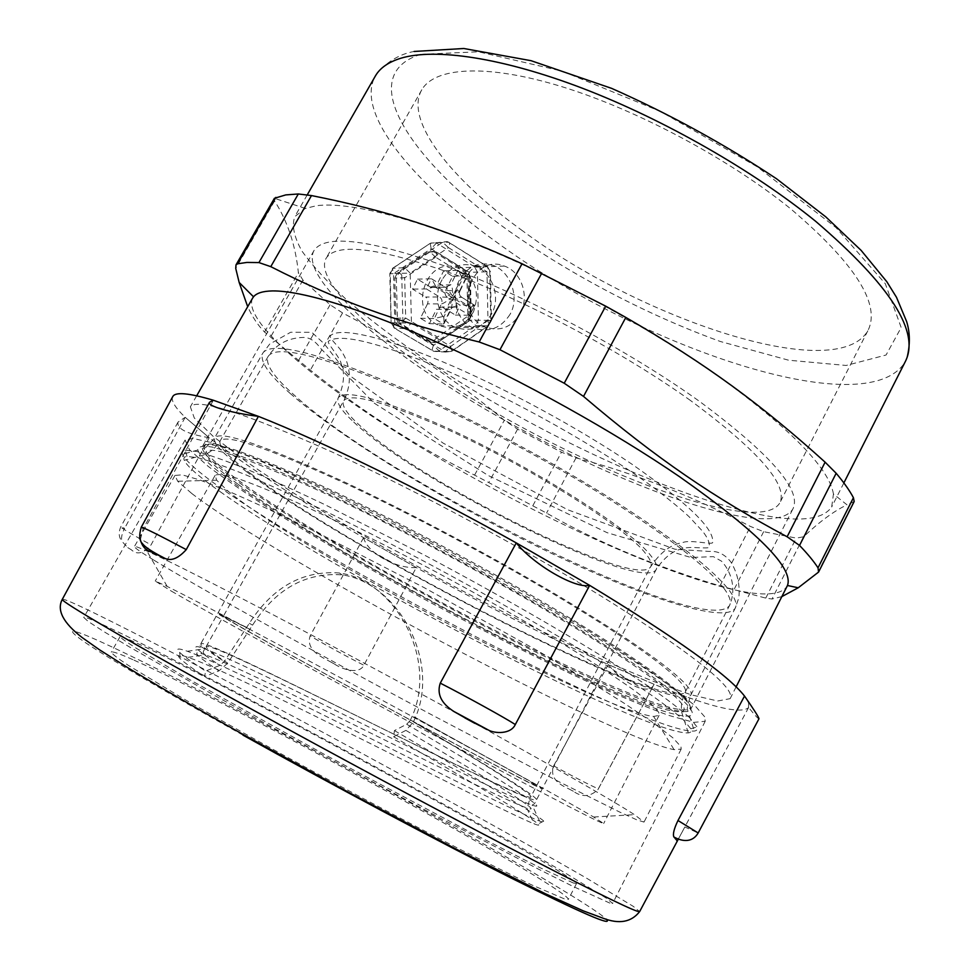 <?xml version="1.0" encoding="UTF-8"?>
<svg xmlns="http://www.w3.org/2000/svg" width="970" height="970" viewBox="0 0 970 970"><rect width="100%" height="100%" fill="white"/><g stroke="black" fill="none" stroke-linecap="round" stroke-linejoin="round"><path stroke-width="0.73" stroke-dasharray="4.85 3.64" d="M609.887 903.118L573.125 886.459L538.58 869.205L442.09 819.08L324.986 756.297L213.036 694.641L129.919 647.232L103.669 631.494L88.379 621.588L83.747 617.441C84.632 616.58 93.993 620.4 111.805 628.912C169.811 656.714 291.788 721.013 401.713 781.141C464.472 815.515 522.648 848.107 564.006 872.236L606.808 898.475L612.652 903.422L609.887 903.118M704.632 716.733L694.908 705.651L674.344 688.967L643.013 667.008C617.041 649.961 586.729 631.179 552.1 610.639L438.258 547.177C379.306 516.076 323.713 488.819 278.778 468.825C251.024 456.906 228.483 448.14 211.157 442.514L192.909 438.428L185.112 440.041L189.477 449.668L208.21 466.376C226.859 480.417 250.357 496.482 278.681 514.573C324.477 543.054 375.184 572.433 430.813 602.709C486.637 632.682 539.235 659.163 588.608 682.153C619.6 696.133 646.323 707.215 668.791 715.411L693.853 722.383L705.214 721.256L704.632 716.733M172.563 396.948C171.096 400.962 175.315 407.752 185.185 417.318L209.18 437.712C247.314 466.74 298.772 500.059 363.58 537.671L416.288 567.547C483.387 604.601 547.383 636.938 608.275 664.547L654.12 684.286C708.791 706.718 740.268 714.514 748.525 707.676L748.573 702.862L747.106 699.819M613.319 603.679C696.969 657.114 735.915 688.773 730.131 698.667L717.667 700.995L690.979 694.75L653.053 681.219C594.695 657.878 518.501 621.067 442.805 580.363C367.303 539.32 295.256 495.961 244.622 460.374L213.267 436.451L194.291 417.997L190.362 406.806C197.116 397.748 244.501 412.88 332.516 452.214C418.688 491.669 532.627 553.106 613.319 603.679M133.981 660.146C229.975 702.692 565.874 886.822 568.408 899.335L565.025 899.166L530.808 884.519L461.308 849.999C416.736 827.07 368.321 801.426 316.062 773.041C265.319 745.324 218.577 719.097 181.742 697.709L128.064 665.202C117.673 658.278 112.083 653.926 111.259 652.155C112.108 651.064 119.674 653.719 133.981 660.146M573.318 882.979L539.599 867.507L470.571 832.357L325.738 755.169L191.308 680.552L137.279 648.857C126.755 642.237 121.007 638.187 120.025 636.708C120.668 635.956 128.052 638.927 142.178 645.632C236.886 690.167 572.712 873.546 576.507 883.524L573.318 882.979M581.333 626.402C508.001 581.515 406.09 526.601 329.097 490.444C250.369 454.178 208.198 439.446 202.584 446.236L202.378 448.77C216.94 490.553 640.94 719.801 688.045 711.374L690.373 709.979C691.804 707.87 689.367 703.674 683.05 697.381C668.063 682.589 634.162 658.933 581.333 626.402M689.476 717.545C680.419 709.446 666.79 699.055 648.566 686.348L615.307 664.535C564.552 632.525 495.161 592.658 424.727 555.252L324.635 504.521C294.528 490.202 267.999 478.186 245.022 468.486C224.47 460.253 208.344 454.578 196.643 451.462L185.294 450.189C182.542 450.613 181.608 451.984 182.493 454.299C202.439 497.416 642.977 735.612 694.338 731.053C697.018 730.652 697.903 729.258 697.006 726.87L689.476 717.545M684.529 702.025C692.798 710.27 694.459 714.902 689.5 715.921C641.425 723.487 213.558 492.142 197.783 450.044C197.771 446.479 202.584 445.485 212.224 447.061C224.761 450.262 242.209 456.337 264.555 465.273C289.557 475.858 318.281 488.953 350.728 504.533L402.404 530.444C457.634 559.108 510.184 588.135 560.054 617.514C590.96 636.126 617.745 653.004 640.394 668.148C660.206 681.971 674.926 693.259 684.529 702.025M410.177 720.516L406.697 724.238L394.45 730.58L393.602 736.727L405.884 730.386L413.232 722.262L415.39 717.618C440.768 658.715 395.99 582.145 342.07 574.883C305.538 572.227 275.698 588.984 252.564 625.153L227.72 663.153L218.953 670.876L204.621 676.623L205.591 671.094L219.899 665.371L224.288 661.516L249.351 623.286C272.691 587.056 302.713 570.299 339.415 572.991C393.396 580.169 438.028 656.763 412.359 715.86L410.177 720.504L413.232 722.262M220.154 491.681C331.219 571.027 645.996 735.26 688.276 732.896C690.992 732.568 691.865 731.21 690.895 728.822L683.292 719.704C674.271 711.762 660.764 701.577 642.758 689.124L609.936 667.736C559.908 636.344 491.705 597.229 422.496 560.454C353.492 524.067 289.69 493.269 245.883 474.851C225.658 466.655 209.775 460.968 198.232 457.791L187.004 456.373C184.215 456.724 183.306 458.058 184.264 460.374C187.161 466.412 199.129 476.852 220.154 491.681M410.455 719.97C487.231 765.269 540.29 798.334 536.337 799.971C530.299 806.591 204.258 635.447 200.802 643.728C200.293 645.086 208.113 651.015 224.288 661.516M394.45 730.58C476.173 778.279 538.944 815.673 543.733 821.141C545.358 822.766 543.976 822.742 539.575 821.056C499.841 805.67 242.233 670.913 187.343 651.27C178.116 647.948 175.534 648.312 179.62 652.373C183.281 655.902 191.939 662.146 205.591 671.094M413.426 721.886C485.461 764.566 534.397 795.267 530.76 796.988L536.64 785.724M249.872 629.251L223.318 616.314L203.336 651.476L203.433 653.222L205.47 654.871C254.867 672.489 491.717 795.788 526.601 807.864L527.425 807.028C527.365 808.204 530.226 796.309 530.748 797.013C524.491 803.415 209.459 638.333 206.355 646.699C205.834 647.996 212.963 653.489 227.72 663.153M405.896 730.386C494.773 782.717 547.177 815.406 526.71 807.901L534.143 823.87M205.47 654.871L205.313 654.823C190.338 649.439 194.885 654.786 218.953 670.876M393.602 736.727C472.693 782.923 533.124 818.753 538.047 823.991C539.72 825.579 538.399 825.531 534.094 823.833C495.428 808.386 242.282 676.054 188.083 657.32C178.856 654.107 176.273 654.58 180.335 658.739C183.815 662.195 191.914 668.16 204.621 676.623M833.448 493.997C829.35 469.662 794.951 433.287 730.24 384.872C665.178 337.378 574.01 286.004 493.209 251.557C412.347 217.147 347.636 201.566 316.547 205.713L305.32 208.441L294.747 216.649C291.655 225.792 294.104 237.335 302.106 251.291C312.861 266.241 327.727 282.428 346.702 299.863C378.021 326.817 415.487 354.05 459.089 381.562C560.417 444.515 683.753 500.035 764.554 515.47C800.662 522.224 823.033 519.386 831.69 506.97L833.448 493.997L847.004 504.824C833.921 511.093 819.444 521.751 803.572 536.786L796.261 538.107L763.645 531.681L750.453 526.455C691.719 495.803 633.568 472.936 576.022 457.864L561.472 452.178L517.604 429.176L504.315 420.252C456.591 380.204 402.671 344.435 342.568 312.922L330.091 304.75L302.943 280.112L298.396 272.703C295.486 245.107 287.544 221.196 274.583 200.972L274.255 198.51M854.182 501.49L847.004 504.824M252.442 298.396C242.173 322.501 323.689 388.861 424.46 449.546C525.837 510.535 646.978 567.377 724.384 587.468C758.964 596.332 779.783 596.101 786.84 586.765M781.856 596.598L771.974 599.024L765.766 598.102L719.958 585.892C654.968 566.334 597.168 542.072 546.571 513.094L474.585 475.118C419.282 448.152 364.538 413.159 310.351 370.128L264.58 332.067C258.02 325.459 252.394 317.008 247.689 306.702M442.102 279.748C432.39 296.129 438.767 320.633 455.148 327.205C470.304 332.407 482.429 328.042 491.511 314.122C501.538 297.05 491.741 271.454 474.524 265.95C461.053 262.13 450.238 266.726 442.102 279.748M521.072 229.72C640.394 319.057 835.825 385.005 867.798 330.855C881.209 304.713 855.588 264.107 790.95 209.035C729.113 158.862 636.841 109.634 561.569 86.573C486.152 63.486 434.778 67.209 421.829 89.725C404.041 120.244 450.783 178.783 521.072 229.72M510.026 314.389C500.726 328.6 488.346 333.049 472.887 327.751C456.215 321.034 449.995 296.032 459.877 279.312C468.122 266.01 479.047 261.318 492.639 265.234C510.038 270.873 520.211 296.965 510.026 314.389M690.422 400.452C625.129 353.747 531.111 303.38 456.979 275.298C380.676 247.871 337.099 242.124 326.247 258.056C314.098 278.693 366.466 329.461 439.604 377.742C564.152 461.817 756.721 539.223 779.637 503.212C788.768 485.497 759.025 451.244 690.422 400.452M434.366 377.269C565.304 465.503 767.961 547.225 792.745 509.238C802.445 490.723 771.32 454.724 699.358 401.265C630.452 351.843 530.723 298.336 452.202 268.617C371.474 239.638 325.423 233.576 314.086 250.43C301.185 272.449 357.154 326.381 434.366 377.269M209.18 437.712C186.931 433.99 176.552 428.764 178.031 422.059L185.185 417.318L209.18 437.712L151.065 544.885C143.572 553.53 137 555.167 131.362 549.796L127.785 547.638L121.832 541.26C121.007 537.768 121.929 533.464 124.596 528.335L120.789 526.965C121.771 528.347 131.871 534.324 151.065 544.885M185.185 417.318L124.596 528.335M213.339 400.234L143.16 528.795L140.371 539.732M416.288 567.547C395.796 568.881 367.181 552.779 363.58 537.671L416.288 567.547L363.871 665.238C359.058 674.962 342.204 669.385 334.213 663.88L327.036 659.952C319.627 656.193 305.732 648.76 310.182 635.799C319.918 641.897 347.248 656.884 363.871 665.238M363.58 537.671L310.182 635.799M654.12 684.286L653.974 684.553C649.088 695.939 624.207 684.626 608.275 664.547L654.12 684.286L597.835 789.738C590.002 796.952 581.842 797.461 573.355 791.241L567.389 788.149C561.23 785.263 548.923 779.031 553.676 765.851C575.295 777.77 598.441 789.556 598.514 788.598L653.974 684.553M608.275 664.547L553.676 765.851M676.248 839.511C675.775 843.076 678.636 838.904 684.844 826.986L698.17 832.975M758.952 718.782C758.213 718.94 754.769 715.169 748.622 707.482L748.573 702.862L744.523 696.06M748.622 707.482L684.844 826.986M448.419 242.197L447.158 241.603L442.696 242.257L448.443 247.605C449.85 244.464 449.922 242.658 448.673 242.209L430.838 243.07L442.696 242.257L404.478 267.659L401.689 273.31L410.189 273.116L404.478 267.659L392.474 268.363L393.529 273.685L389.782 273.722L401.689 273.31L402.986 323.155L406.042 328.612L411.45 323.034L391.613 322.84L394.644 328.224L406.042 328.612L445.654 352.049L451.656 351.346L450.686 346.375L445.23 351.819L433.42 351.116L450.917 351.589L488.043 325.871L491.378 320.391L487.983 320.597L488.819 325.605L488.043 325.871L475.773 325.532L470.171 320.209L490.711 320.355L489.741 271.721L487.098 266.326C488.395 266.811 488.371 268.617 486.988 271.733L477.41 272.121L474.536 266.786L486.831 266.301L448.419 242.197M436.512 243.021L431.153 248.684L430.231 243.325L393.056 268.132L390.304 273.698L391.092 322.804L394.814 322.586C393.347 325.871 393.262 327.751 394.547 328.224L433.335 351.104C431.989 350.594 432.026 348.715 433.469 345.466L439.046 350.897L475.773 325.532L478.416 320.088L477.41 272.121L469.14 272.315L474.536 266.786L436.512 243.021M473.505 311.77C465.26 325.932 453.839 330.527 439.24 325.556C407.109 313.007 425.563 254.916 457.5 267.853C475.07 277.032 480.405 291.679 473.505 311.77M468.971 315.965L468.134 276.632L470.389 276.571L466.958 276.62C468.34 273.54 468.389 271.745 467.116 271.26L465.248 271.309L434.051 251.921L435.651 251.824L434.463 251.266L428.4 251.982L397.53 272.509L399.07 272.461L404.672 277.82L394.802 278.05L395.857 318.184L405.702 318.099L400.404 323.592L398.864 323.556L430.583 342.337L432.159 342.422L437.506 337.026L438.476 341.974L436.197 342.131L466.34 321.397L468.692 321.179L467.819 316.208L471.238 316.026L468.971 315.965L466.34 321.397M465.248 271.309L468.134 276.632M428.4 251.982L434.051 251.921M394.802 278.05L397.53 272.509M398.864 323.556L395.857 318.184M436.197 342.131L430.583 342.337M435.615 257.183L429.989 251.897L399.07 272.461L396.33 278.014L397.385 318.221L400.404 323.592L432.644 342.677L437.785 342.204L467.964 321.434L470.62 315.99L469.771 276.595L466.885 271.248L435.87 251.836C437.094 252.285 437.009 254.067 435.615 257.183L404.672 277.82L405.702 318.099L437.506 337.026L467.819 316.208L466.958 276.62L435.615 257.183M460.059 290.854L445.606 290.563C444.539 293.376 445.145 295.656 447.412 297.378L461.768 297.317L453.657 296.881L460.047 290.867C458.822 293.219 459.392 295.377 461.768 297.317L474.73 305.259L469.71 315.286L455.682 306.92L452.517 307.308L450.541 309.43L451.402 308.593L453.111 298.008C456.53 303.707 457.743 306.835 456.749 307.393L441.956 306.981L436.451 309.297L450.541 309.43L443.423 324.029L434.317 318.56L441.471 303.925C442.55 301.052 441.944 298.736 439.616 296.965L452.105 297.39C446.855 301.355 443.302 303.537 441.471 303.925L427.479 303.877C428.558 301.052 427.94 298.772 425.648 297.038L439.616 296.965L426.388 288.927L431.371 278.766L445.266 287.205L450.795 284.84C452.117 285.507 452.735 289.315 452.65 296.262C449.158 290.842 446.515 287.714 444.733 286.877L430.522 287.084L436.67 285.107L450.795 284.84L457.901 270.278L466.909 275.868L459.828 290.394C458.749 293.255 459.356 295.559 461.647 297.317L474.597 305.247L460.192 305.186L447.412 297.378M445.606 290.563L452.59 276.28L443.69 270.788L436.67 285.107M430.522 287.084L417.488 279.142L412.589 289.121L425.648 297.038M427.479 303.877L420.434 318.269L429.431 323.653L436.451 309.297M442.575 307.284L455.391 315.056L460.192 305.186M452.59 276.28L467.079 275.868L458.095 270.303L443.69 270.788M462.969 277.796L461.962 277.177L452.65 296.262L435.421 285.726L434.863 286.865L452.105 297.39L442.757 316.535L443.775 317.142L453.111 298.008L470.147 308.411L470.692 307.296L453.657 296.881L462.969 277.796L467.079 275.868M470.692 307.296L474.73 305.259M417.488 279.142L431.529 278.778L435.421 285.726M461.962 277.177L458.095 270.303M455.391 315.056L469.71 315.286L474.985 305.417M470.147 308.411L470.45 314.753M443.775 317.142L444.114 323.531L443.423 324.029L429.431 323.653M420.434 318.269L434.317 318.56L442.757 316.535M434.863 286.865L426.388 288.927L412.589 289.121M520.817 312.34C529.511 295.438 521.084 271.491 504.303 266.059C471.105 252.406 451.729 313.674 485.145 326.89C500.314 332.116 512.208 327.266 520.817 312.34M191.854 493.56C276.729 558.987 611.512 737.612 674.101 749.664L681.182 749.107L680.988 746.657L672.756 737.734L653.756 723.147L623.977 703.117C599.011 687.257 569.645 669.458 535.864 649.73L424.12 587.614L313.565 530.699C280.621 514.694 252.176 501.514 228.241 491.147L199.941 480.004L182.227 474.851L175 475.409L177.692 481.253L191.854 493.56M658.788 712.404C655.296 707.457 646.917 699.964 633.64 689.937C617.526 678.491 596.974 664.984 571.973 649.427C530.675 624.304 484.272 597.884 432.741 570.178C382.41 543.503 334.759 519.823 296.044 502.157C272.085 491.572 252.6 483.666 237.565 478.44C225.331 474.791 217.85 473.76 215.134 475.336L216.662 480.198L227.998 491.099C297.972 549.335 602.358 711.277 653.635 716.466L659.091 715.387L658.788 712.404M154 560.223C203.3 590.281 321.094 655.623 429.734 713.774L558.356 781.408L619.102 811.781L636.914 819.893L644.031 822.087L634.465 814.667C608.093 797.437 509.02 741.371 394.305 679.352C279.602 617.32 177.231 564.479 146.955 551.069C139.001 547.516 134.818 546.013 134.418 546.546C134.115 547.48 140.638 552.039 154 560.223M171.496 591.191C254.285 639.303 595.41 822.936 603.667 823.518L593.652 817.019C568.287 801.972 481.35 753.872 382.544 700.449C283.749 647.026 194.873 600.066 167.167 586.413L155.236 581.054L171.496 591.191M62.347 599.242C63.887 598.793 74.605 603.425 94.49 613.125C159.359 644.844 291.534 714.817 410.358 779.722C478.246 816.861 541.369 852.072 586.523 878.153L633.349 906.416L639.63 911.606M243.009 735.163C165.749 692.083 108.24 658.096 85.105 642.419C64.178 627.772 69.561 627.626 101.256 641.995C158.68 668.16 276.268 729.391 384.205 788.489C491.766 847.392 592.003 905.592 606.274 919.136M682.516 695.708C663.856 677.569 620.206 648.033 551.566 607.111C484.782 567.705 402.78 524.067 337.354 493.002C246.065 450.711 201.627 435.809 204.027 448.31C206.113 454.372 217.171 464.739 237.189 479.422C342.131 557.544 648.518 716.406 687.524 709.725C692.35 708.597 690.688 703.929 682.516 695.708M252.564 625.153L249.351 623.286M353.747 422.059C415.839 481.569 642.14 593.846 656.144 569.56C657.818 566.783 656.096 562.224 650.967 555.883C630.876 528.468 519.859 459.259 433.663 422.023C376.505 397.664 344.726 389.564 338.324 397.712C336.008 402.344 341.149 410.455 353.747 422.059M246.647 627.408L217.801 613.319C215.316 615.477 538.702 790.332 542.194 788.707L532.785 782.681L412.359 715.86M724.396 588.948C708.318 567.583 668.354 536.677 604.492 496.216C542.279 457.44 464.957 416.7 401.968 389.394C321.021 355.481 276.438 344.447 268.217 356.305C264.774 363.798 273.564 376.845 294.589 395.421C390.474 482.939 703.917 638.684 729.428 605.692C731.574 602.164 729.889 596.586 724.396 588.948M250.575 473.542C352.692 551.845 666.014 712.392 685.111 692.374C686.59 690.131 684.226 685.826 678.006 679.436C659.976 661.455 618.302 632.876 552.973 593.701C489.426 556.004 411.51 514.573 348.982 485.145C268.811 448.213 225.864 433.481 220.129 440.962C218.129 445.945 228.277 456.809 250.575 473.542M238.293 484.454C341.44 560.733 643.183 717.4 681.486 711.58C686.323 710.573 684.626 706.002 676.381 697.854C657.769 680.103 614.725 651.173 547.238 611.064C481.605 572.433 401.156 529.596 336.917 498.98C246.829 457.028 203.106 442.162 205.773 454.372C207.944 460.216 218.783 470.244 238.293 484.454M406.697 724.238C498.665 778.328 553.7 812.884 532.13 805.088C496.688 793.351 254.37 667.105 204.609 648.772L204.573 648.772C189.247 643.074 194.364 648.603 219.899 665.371M536.64 785.736L650.627 566.795C660.279 552.379 670.937 544.328 682.565 542.642C689.985 539.138 713.908 545.504 712.647 542.254C714.478 529.062 687.779 503.175 632.549 464.606C578.581 427.94 503.624 387.345 442.72 361.81C384.787 337.463 339.985 326.587 330.515 335.632C328.187 337.621 339.827 347.442 341.707 351.722C348.836 361.871 353.747 381.064 343.647 400.804C341.416 405.242 346.314 413.014 358.342 424.132C417.997 481.532 637.363 590.366 650.627 566.795C652.264 564.079 650.543 559.629 645.499 553.421C625.759 526.819 518.974 460.301 435.954 424.399C380.664 400.792 349.891 392.935 343.647 400.804L223.318 616.314C220.626 618.242 533.573 787.446 536.64 785.736L527.377 779.807L415.39 717.618M290.163 393.432C340.979 437.967 443.363 500.387 539.235 547.419C634.695 594.234 723.365 624.68 735.09 608.42C737.261 604.856 735.599 599.217 730.119 591.53C713.884 569.729 672.998 538.047 607.45 496.494C543.588 456.664 464.072 414.772 399.434 386.787C316.717 352.171 271.188 340.943 262.846 353.08C259.329 360.816 268.435 374.274 290.163 393.432M246.186 471.42C351.14 551.712 670.803 715.533 690.761 695.223C692.277 692.956 689.925 688.615 683.704 682.177C665.468 663.868 622.813 634.586 555.761 594.343C490.529 555.628 410.407 513.021 346.241 482.854C264.313 445.145 220.457 430.122 214.673 437.797C212.636 442.95 223.136 454.154 246.186 471.42M274.583 200.972L235.734 268.435M264.58 332.067L298.396 272.703M302.943 280.112L270.363 337.402M298.457 360.755L330.091 304.75M342.568 312.922L310.351 370.128M474.585 475.118L504.315 420.252M517.604 429.176L488.783 482.539M907.144 357.348L905.034 362.125C865.628 425.139 636.623 345.381 496.47 242.076C413.475 182.712 355.25 113.357 375.038 76.581M420.81 54.332C353.116 75.223 410.831 161.056 508.462 230.69C572.906 275.977 647.778 315.177 720.431 341.525L788.622 360.209L846.131 365.472L886.071 355.02L901.178 327.52L885.307 283.713L836.007 227.586L757.267 166.804L660.521 111.465L562.188 71.149L478.525 51.798L420.81 54.332M817.528 573.294L853.467 502.084M803.572 536.786L771.974 599.024M765.766 598.102L796.261 538.107M763.645 531.681L733.805 590.015M719.958 585.892L750.453 526.455M576.022 457.864L546.571 513.094M532.809 505.758L561.472 452.178M131.374 549.796L127.797 547.65M141.268 527.207L143.16 528.795M334.213 663.88L327.036 659.964M573.355 791.229L567.377 788.149M448.443 247.605L486.988 271.733L487.983 320.597L450.686 346.375L411.45 323.034L410.189 273.116L448.443 247.605M394.814 322.586L433.469 345.466L470.171 320.209L469.14 272.315L431.153 248.684L393.529 273.685L394.814 322.586M185.112 440.041L83.747 617.441M705.214 721.256L612.652 903.422M678.406 839.001L748.525 707.676M120.025 636.708L111.259 652.155M576.507 883.524L568.408 899.335M688.045 711.374L687.524 709.725C686.808 708.803 687.888 703.977 690.761 695.223L735.09 608.42L738.788 598.017C740.195 585.092 737.539 573.064 730.846 561.957C724.845 554.294 717.691 550.778 709.373 551.433L675.035 549.25L567.644 509.735L443.132 443.12L348.266 374.529L324.198 343.768L311.807 332.322L290.648 332.261L269.708 344.035L262.846 353.08L214.673 437.797C208.792 444.927 205.24 448.431 204.027 448.31L202.378 448.77M197.783 450.044L182.493 454.299M689.5 715.921L694.338 731.053M342.07 574.858L339.427 572.979M539.575 821.056L532.13 805.088L534.518 803.706L656.144 569.56C664.232 557.374 673.144 550.414 682.856 548.68C688.858 545.673 710.561 549.784 709.131 546.728C709.919 543.079 707.821 537.998 702.813 531.499L689.221 516.852C681.619 509.723 670.209 500.314 654.98 488.613C601.121 448.431 511.069 397.785 439.555 367.715C377.536 342.18 340.603 333.292 328.745 341.064C325.168 341.391 340.797 357.809 341.331 364.38C345.029 373.462 344.023 384.569 338.324 397.712L200.802 643.728C201.99 645.826 195.722 643.837 204.609 648.772M688.276 732.896L681.486 711.58C681.849 710.646 679.837 704.632 685.111 692.374L729.428 605.692C735.563 592.233 733.623 574.337 721.534 561.181L713.399 556.647L690.882 557.483L607.099 532.675L488.189 475.482L374.068 403.047L320.585 348.375C315.335 341.04 309.624 337.402 303.44 337.427C287.969 337.875 276.22 344.168 268.217 356.305L220.129 440.962C212.636 452.02 206.392 453.572 205.773 454.372L184.264 460.374M187.343 651.27L204.573 648.76M188.095 657.333L205.325 654.823M690.895 728.822L697.006 726.87M187.004 456.373L185.294 450.189M543.733 821.129L538.047 823.991M179.62 652.373L180.335 658.739M305.32 208.441L274.401 198.304M375.487 75.805L377.694 72.435C388.412 60.855 400.537 53.859 414.081 51.471M307.272 194.825L294.747 216.649M843.864 482.927L831.69 506.97M455.148 327.217L472.887 327.763M474.524 265.95L492.639 265.222M421.829 89.725L326.247 258.056M867.798 330.855L779.637 503.212M196.68 395.784L190.362 406.806M736.109 686.869L730.131 698.667M314.086 250.43L202.584 446.236M792.745 509.238L690.373 709.979M178.031 422.059L120.741 526.94C118.413 532.36 118.752 537.125 121.832 541.26M598.514 788.598L597.835 789.726M448.673 242.209L447.158 241.603L430.231 243.325L392.474 268.363L389.782 273.722L391.092 322.804L394.547 328.224L433.845 351.346L445.654 352.049L451.656 351.346L488.819 325.605L491.378 320.391L490.396 271.697L487.098 266.326L448.673 242.209M432.862 251.363L435.87 251.836L467.116 271.26L470.389 276.571L471.238 316.026L468.692 321.179L438.476 341.974L431.056 342.592M460.047 290.867L467.297 276.001M431.529 278.778L445.266 287.193L431.238 287.435M444.114 323.531L451.402 308.593C452.59 306.75 454.178 306.253 456.142 307.09L441.956 306.981M439.24 325.556L485.145 326.89M457.5 267.853L504.303 266.059M216.662 480.198L177.692 481.253M653.635 716.466L674.101 749.664M175 475.409L134.418 546.546M681.182 749.107L644.031 822.087M593.652 817.019L634.465 814.667M167.167 586.413L146.955 551.069M215.134 475.336L155.236 581.054M659.091 715.387L603.667 823.518"/><path stroke-width="1.45" d="M747.106 699.819L744.523 696.06C728.203 675.168 676.575 638.26 589.651 585.359L516.258 542.897C422.75 490.553 322.016 441.447 258.396 416.36L213.339 400.234C189.101 393.044 175.606 391.771 172.854 396.403L172.563 396.948M235.965 264.943L274.401 198.304L285.75 194.909L298.311 193.976L311.491 195.564C385.236 210.248 444.975 228.762 522.054 263.755L605.704 306.156L625.82 317.433C706.524 364.102 762.59 405.605 825.118 462.181L836.164 473.275C843.791 482.296 849.55 490.432 853.418 497.695L854.182 501.49L818.571 572.082L818.013 567.826C813.745 561.254 807.586 553.797 799.535 545.431L787.131 536.774C714.829 498.107 656.641 458.798 583.516 396.415L564.225 383.235L499.962 349.721L479.156 341.974C393.444 321.361 334.796 299.306 270.775 266.653L258.929 262.579L246.901 262.433L237.565 263.804L235.977 264.955L235.734 268.435L239.166 282.464L247.689 306.702M736.109 686.869L787.458 585.504C793.909 568.274 757.958 532.033 679.606 476.755C613.767 431.662 522.975 380.967 443.508 345.126C364.005 309.321 301.427 290.442 272.388 290.927C262.846 291.133 256.565 293.085 253.522 296.808L252.442 298.396M818.559 572.082L798.237 587.771L781.856 596.598M140.371 539.732C142.081 546.365 145.779 550.451 151.465 551.991L163.978 557.871C170.514 561.594 177.934 558.841 186.264 549.614C159.177 535.197 144.178 527.728 141.268 527.207L209.484 402.271M258.396 416.36L213.339 400.234L209.496 402.271C206.671 405.872 230.787 412.893 258.396 416.36L186.264 549.614M469.82 720.601L488.431 730.083C494.664 733.55 510.741 734.545 515.312 724.541C505.297 718.006 465.127 695.829 440.271 683.135C436.67 693.974 441.241 703.444 453.984 711.531L469.82 720.601M516.258 542.897C534.046 565.086 575.792 589.105 589.651 585.359L516.258 542.897L440.271 683.135M589.651 585.359L515.312 724.541M677.981 820.511L698.17 832.975L758.964 718.782C758.916 717.4 754.114 709.822 744.523 696.06L677.981 820.511C674.053 828.719 672.671 834.188 673.847 836.928L676.248 839.511M678.406 839.001L639.666 911.545L637.314 911.242C626.317 907.605 582.849 886.01 506.922 846.446C432.074 807.331 331.825 753.435 247.398 706.887C128.864 641.582 59.764 600.915 62.286 599.351L62.347 599.242M606.274 919.136C613.974 927.174 582.109 913.4 510.693 877.814C439.41 841.972 332.164 784.875 243.009 735.163M499.962 349.721L541.806 273.103M605.704 306.156L564.225 383.235M522.054 263.755L479.156 341.974M270.775 266.653L311.491 195.564M298.311 193.976L258.929 262.579M237.565 263.804L275.832 197.371M375.038 76.581L375.487 75.805C380.107 67.888 388.57 62.031 400.853 58.224C435.081 47.882 502.06 57.472 583.176 88.537C664.22 119.674 753.532 170.829 815.637 221.293C890.86 285.713 920.663 332.661 905.034 362.125L843.864 482.927M583.516 396.415L625.82 317.433M825.118 462.181L787.131 536.774M799.535 545.431L836.164 473.275M853.418 497.695L818.013 567.826M151.478 551.991L157.188 554.852M464.775 717.836L474.827 723.353M675.29 838.723L676.236 839.511M639.63 911.606C631.324 922.24 619.066 924.422 602.891 918.141L583.309 910.878L545.285 893.709L457.658 849.89L350.291 793.217L241.118 733.344C197.068 708.634 159.613 686.966 128.78 668.318L99.207 649.597L82.207 637.593C63.171 622.885 56.539 610.142 62.286 599.351L172.854 396.403M787.458 585.504L798.237 587.771M253.522 296.808L239.166 282.464M907.144 357.348C910.236 344.399 910.066 332.467 906.635 321.555L896.51 297.329L886.786 281.676L861.142 250.405L825.749 216.831L776.618 178.832C724.541 144.239 669.567 114.096 611.682 88.391L531.087 60.698L463.793 48.5L414.081 51.471M375.487 75.805L307.272 194.825M252.697 297.96L196.68 395.784M141.268 527.207C138.892 535.27 139.292 540.726 142.457 543.588C144.724 546.898 151.89 551.651 163.991 557.859M488.431 730.058L453.984 711.519M698.17 832.975C691.804 843.791 680.649 840.893 673.847 836.916"/></g></svg>
